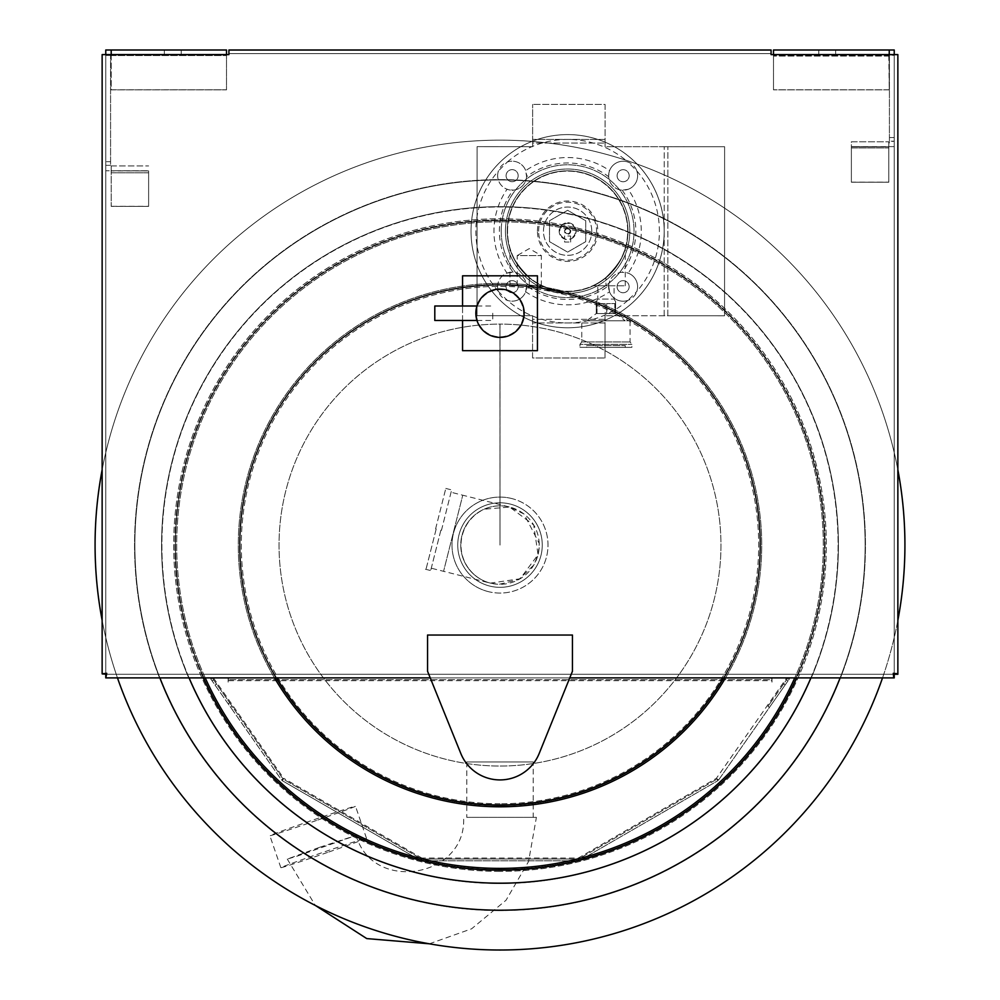 <?xml version="1.0" encoding="UTF-8"?>
<svg xmlns="http://www.w3.org/2000/svg" width="1000" height="1000" viewBox="0 0 1000 1000"><rect width="100%" height="100%" fill="white"/><g stroke="black" fill="none" stroke-linecap="round" stroke-linejoin="round"><path stroke-width="0.75" stroke-dasharray="5 3.75" d="M228.188 703.825L210.763 678.938L213.425 677.9L212.25 677.9L229.675 702.788L228.188 703.825L230.662 707.362L232.15 706.325L229.675 702.788M789.175 679.212L787.887 677.9L789.375 678.938L785.15 684.975L783.662 683.938L787.887 677.9L786.712 677.9L789.175 679.212L718.538 780.088L716.388 778.325L717.875 780.675L579.575 860.525L578.562 859.013L579.462 860.588L717.875 780.675M769.475 707.362L767.987 706.325L770.462 702.788L771.95 703.825L718.538 780.088L717.062 779.05L578.562 859.013L578.3 858.05L578.562 859.013L421.587 859.025L421.838 858.05L420.562 860.525L282.175 780.625L283.75 778.325L281.537 780L210.963 679.212M771.95 703.825L785.15 684.975M770.462 702.788L783.662 683.938M771.75 677.9L771.988 682.125L771.75 679.712L228.388 679.712L771.75 679.712L771.75 677.9L228.388 677.9L771.75 677.9M228.388 680.675L228.388 677.9L228.15 682.125L228.388 680.675L771.75 680.675M228.15 677.9L228.15 682.125L228.15 677.9L213.425 677.9L228.15 677.9M786.712 677.9L771.988 677.9L771.988 682.125L771.988 677.9L786.712 677.9L716.388 778.325L717.962 780.625L717.05 779.062L578.562 859.013L578.55 860.825L578.3 858.05L579.575 860.525M718.6 780L716.388 778.325L578.3 858.05L421.838 858.05L421.587 859.025L283.087 779.062L212.25 677.9M213.425 677.9L283.75 778.325L281.537 780M282.275 780.675L283.75 778.325L421.838 858.05L421.712 860.825L421.587 859.025L420.675 860.588L421.587 859.013L421.587 860.825L578.55 860.825L578.55 859.025L421.587 859.025L283.087 779.062L232.15 706.325M420.562 860.525L282.175 780.625L283.087 779.062L281.6 780.088L230.662 707.362M787.887 677.9L767.987 706.325M421.712 860.825L578.425 860.825M511.737 498.537A48 48 0 0 0 453.462 533.337A48 48 0 0 0 488.263 591.613A48 48 0 0 0 546.538 556.812A48 48 0 0 0 511.737 498.537M488.263 591.613A48 48 0 0 1 465.562 511.637A48 48 0 0 1 546.175 531.975A48 48 0 0 1 488.263 591.613M510.337 504.1A42.263 42.263 0 0 0 459.025 534.738A42.263 42.263 0 0 0 489.663 586.05A42.263 42.263 0 0 0 540.975 555.413A42.263 42.263 0 0 0 510.337 504.1M489.663 586.05A42.263 42.263 0 0 1 469.675 515.638A42.263 42.263 0 0 1 540.662 533.538A42.263 42.263 0 0 1 489.663 586.05A42.263 42.263 0 0 1 469.675 515.638A42.263 42.263 0 0 1 540.662 533.538A42.263 42.263 0 0 1 489.663 586.05A42.263 42.263 0 0 1 469.675 515.638A42.263 42.263 0 0 1 540.662 533.538A42.263 42.263 0 0 1 489.663 586.05M441.463 530.312L451.65 489.913L441.463 530.312M435.613 528.837L445.8 488.438L435.613 528.837M431.863 568.362L490.4 583.125A39.237 38.95 104.2 0 1 484.387 509.188A39.237 38.95 104.2 0 1 509.6 507.025A39.237 39.237 0 0 0 461.95 535.475A39.237 39.237 0 0 0 490.4 583.125L520.125 578.775L538.05 554.7L533.713 524.987L509.6 507.025A39.237 39.237 0 0 1 528.15 572.413A39.237 39.237 0 0 1 462.25 555.788A39.237 39.237 0 0 1 509.6 507.025L462.762 495.213L443.575 571.312L462.762 495.213L451.062 492.262M664.188 315.75L664.237 146.7L664.188 315.75L724.562 315.775L667.812 315.75L667.862 146.7L667.812 315.75L605.025 315.738L664.188 315.75M532.625 146.662L477.088 146.65L477.025 315.688L532.575 315.712L532.575 319.325L605.025 319.35L605.025 315.738L605.025 322.975L532.575 322.95L605.025 322.975L605.013 357.987L605.025 319.35L532.575 319.325L532.562 357.975L605.013 357.987L532.562 357.975L532.575 315.712L477.025 315.688L477.088 146.65L532.625 146.662L532.625 143.038L605.075 143.062L532.625 143.038L532.638 104.4L532.625 146.662M664.237 146.7L605.075 146.688L605.087 104.425L532.638 104.4L605.087 104.425L605.075 139.438L532.625 139.412L605.075 139.438L605.075 146.688L724.613 146.725L724.562 315.775L724.613 146.725L664.237 146.7M549.513 220.738L567.625 210.287L585.737 220.75L585.725 241.663L567.612 252.113L549.5 241.65L549.513 220.738L567.625 210.287L585.737 220.75L585.725 241.663L567.612 252.113L549.5 241.65L549.513 220.738M591.763 231.2A24.15 24.15 0 0 0 555.55 210.275A24.15 24.15 0 0 0 555.538 252.113A24.15 24.15 0 0 0 591.763 231.2A24.15 24.15 0 0 1 567.612 255.35A24.15 24.15 0 0 1 543.475 231.188A24.15 24.15 0 0 1 567.625 207.05A24.15 24.15 0 0 1 591.763 231.2M586.6 345.55L625.237 345.562L586.6 345.55L586.6 347.362L625.237 347.375L586.6 347.362M596.275 301.675L596.275 313.55L614.837 313.562L596.275 313.55L597.025 313.55L596.275 313.55L596.275 301.675L597.788 299.062L614.087 299.075L597.788 299.062L597.788 285.788L614.087 285.788L597.788 285.788M579.963 347.362L631.875 347.375L579.963 347.362L579.963 344.338L631.875 344.363L579.963 344.338L581.775 341.925L630.075 341.938L581.775 341.925L581.775 320.8L630.075 320.812L581.775 320.8M601.1 313.562L605.175 313.562L605.175 303.562L596.275 303.562L606.688 303.562L605.175 303.562L605.175 313.562L601.1 313.562M614.837 313.562L615.588 313.562L615.588 301.688L615.588 303.562L614.837 303.562L615.588 303.562L615.588 313.562L614.837 313.562L614.837 303.562L606.688 303.562L614.837 303.562L614.837 313.562M597.025 313.55L597.025 303.562L597.025 313.55M606.675 313.562L606.688 303.562L606.675 313.562M586.613 320.8L625.25 320.812L586.613 320.8L596.275 313.55M610.763 313.562L615.588 313.562L610.763 313.562M617.1 175.712A6.037 6.037 0 0 1 626.15 170.487A6.037 6.037 0 0 1 626.15 180.95A6.037 6.037 0 0 1 617.1 175.712A6.037 6.037 0 0 1 626.15 170.487A6.037 6.037 0 0 1 626.15 180.95A6.037 6.037 0 0 1 617.1 175.712M608.65 175.712A14.488 14.488 0 0 1 630.388 163.175A14.488 14.488 0 0 1 630.375 188.263A14.488 14.488 0 0 1 608.65 175.712L609.562 170.65A14.488 14.488 0 0 1 627.95 162.05L636.8 170.9A14.488 14.488 0 0 1 628.188 189.3A73.65 73.65 0 0 1 628.162 273.137A14.488 14.488 0 0 1 636.763 291.537L627.913 300.375A14.488 14.488 0 0 1 609.525 291.775A73.65 73.65 0 0 1 525.675 291.75A14.488 14.488 0 0 1 507.287 300.338L498.438 291.488A14.488 14.488 0 0 1 507.038 273.1A73.65 73.65 0 0 1 507.075 189.25A14.488 14.488 0 0 1 498.475 170.863L507.325 162.013A14.488 14.488 0 0 1 525.712 170.625A73.65 73.65 0 0 1 609.562 170.65M501.213 231.175A66.413 66.413 0 0 1 600.837 173.7A66.413 66.413 0 0 1 600.8 288.725A66.413 66.413 0 0 1 501.213 231.175A66.413 66.413 0 0 1 600.837 173.7A66.413 66.413 0 0 1 600.8 288.725A66.413 66.413 0 0 1 501.213 231.175M506.062 286.675A6.037 6.037 0 0 1 515.125 281.45A6.037 6.037 0 0 1 515.125 291.9A6.037 6.037 0 0 1 506.062 286.675A6.037 6.037 0 0 1 515.125 281.45A6.037 6.037 0 0 1 515.125 291.9A6.037 6.037 0 0 1 506.062 286.675M617.062 286.712A6.037 6.037 0 0 1 626.125 281.488A6.037 6.037 0 0 1 626.112 291.938A6.037 6.037 0 0 1 617.062 286.712A6.037 6.037 0 0 1 626.125 281.488A6.037 6.037 0 0 1 626.112 291.938A6.037 6.037 0 0 1 617.062 286.712M506.1 175.675A6.037 6.037 0 0 1 515.163 170.45A6.037 6.037 0 0 1 515.15 180.912A6.037 6.037 0 0 1 506.1 175.675A6.037 6.037 0 0 1 515.163 170.45A6.037 6.037 0 0 1 515.15 180.912A6.037 6.037 0 0 1 506.1 175.675M471.025 231.163A96.6 96.6 0 0 1 615.95 147.55A96.6 96.6 0 0 1 615.887 314.862A96.6 96.6 0 0 1 471.025 231.163A96.6 96.6 0 0 1 567.65 134.6A96.6 96.6 0 0 1 607.575 319.137A96.6 96.6 0 0 1 471.025 231.163A96.6 96.6 0 0 1 567.65 134.6A96.6 96.6 0 0 1 607.575 319.137A96.6 96.6 0 0 1 471.025 231.163M570.112 231.2A2.5 2.5 0 0 0 567.625 228.7A2.5 2.5 0 0 0 565.125 231.2A2.5 2.5 0 0 0 567.612 233.688A2.5 2.5 0 0 0 570.112 231.2A2.5 2.5 0 0 0 566.75 228.863A2.5 2.5 0 0 0 565.737 232.825A2.5 2.5 0 0 0 570.112 231.2M564.525 231.2A3.1 3.1 0 0 1 567.625 228.1A3.1 3.1 0 0 1 570.712 231.2A3.1 3.1 0 0 1 567.612 234.3A3.1 3.1 0 0 1 564.525 231.2M570.638 238.438L570.638 242.062L570.638 236.025L570.638 239.088L564.6 239.088A8.45 8.45 0 0 1 568.65 222.812A8.45 8.45 0 0 1 575.825 233.238A8.45 8.45 0 0 1 564.6 239.088L564.6 236.025L570.638 236.025L564.6 236.025L564.6 239.088A8.45 8.45 0 0 1 560.862 226.112A8.45 8.45 0 0 1 574.375 226.112A8.45 8.45 0 0 1 570.638 239.088L570.638 238.438A7.85 7.85 0 0 0 573.837 226.412A7.85 7.85 0 0 0 561.4 226.412A7.85 7.85 0 0 0 564.6 238.438L564.6 242.062L570.638 242.062L564.6 242.062L564.6 238.438M592.7 285.788L625.262 285.788L592.7 285.788A60.075 60.075 0 0 0 605.938 277.462A60.075 60.075 0 0 1 592.7 285.788M538.638 231.188A28.975 28.975 0 0 1 582.112 206.1A28.975 28.975 0 0 1 582.1 256.3A28.975 28.975 0 0 1 538.638 231.188M537.438 231.188A30.188 30.188 0 0 1 582.725 205.062A30.188 30.188 0 0 1 582.7 257.35A30.188 30.188 0 0 1 537.438 231.188M541.337 285.763L541.35 255.575L529.275 248.6L517.2 255.575L541.35 255.575L517.2 255.575L517.188 285.763L541.337 285.763L517.188 285.763M507.25 231.175A60.375 60.375 0 0 1 597.825 178.925A60.375 60.375 0 0 1 597.788 283.488A60.375 60.375 0 0 1 507.25 231.175A60.375 60.375 0 0 1 597.825 178.925A60.375 60.375 0 0 1 597.788 283.488A60.375 60.375 0 0 1 507.25 231.175M529.263 285.763L542.5 285.763A60.075 60.075 0 0 1 529.263 277.438A60.075 60.075 0 0 0 542.5 285.763L509.95 285.75L529.263 285.763L529.263 277.438C517.913 266.188 511.475 256.388 509.963 248.038C511.525 256.488 517.962 266.288 529.263 277.438C517.913 266.188 511.475 256.388 509.963 248.038C511.525 256.488 517.962 266.288 529.263 277.438L529.263 285.763M497.612 286.675A14.488 14.488 0 0 1 511.6 272.2A14.488 14.488 0 0 1 526.562 285.675A14.488 14.488 0 0 1 512.6 301.163A14.488 14.488 0 0 1 497.612 286.675M505.438 231.175A62.188 62.188 0 0 1 598.725 177.35A62.188 62.188 0 0 1 598.688 285.062A62.188 62.188 0 0 1 505.438 231.175A62.188 62.188 0 0 1 598.725 177.35A62.188 62.188 0 0 1 598.688 285.062A62.188 62.188 0 0 1 505.438 231.175M609.525 291.775L608.65 285.7A68.225 68.225 0 0 1 526.562 285.675L525.675 291.75M608.612 286.712A14.488 14.488 0 0 1 622.1 272.262A14.488 14.488 0 0 1 637.575 286.05A14.488 14.488 0 0 1 623.425 301.2A14.488 14.488 0 0 1 608.612 286.712M628.188 189.3L622.125 190.175A14.488 14.488 0 0 1 608.675 176.713A68.225 68.225 0 0 0 526.587 176.688L525.712 170.625M507.038 273.1L513.112 272.225A14.488 14.488 0 0 1 526.562 285.675M507.55 231.175A60.075 60.075 0 0 1 597.675 179.188A60.075 60.075 0 0 1 597.638 283.225A60.075 60.075 0 0 1 507.55 231.175A60.075 60.075 0 0 1 597.675 179.188A60.075 60.075 0 0 1 597.638 283.225A60.075 60.075 0 0 1 507.55 231.175M605.938 277.462C617.3 266.225 623.737 256.425 625.275 248.075C623.688 256.525 617.25 266.312 605.938 277.462C617.3 266.225 623.737 256.425 625.275 248.075C623.688 256.525 617.25 266.312 605.938 277.462L605.938 285.788L605.938 277.462M608.65 285.7A14.488 14.488 0 0 1 622.1 272.262L628.162 273.137M622.125 190.175A68.225 68.225 0 0 1 622.1 272.262M497.65 175.675A14.488 14.488 0 0 1 511.812 161.2A14.488 14.488 0 0 1 526.613 175.012A14.488 14.488 0 0 1 513.138 190.138A14.488 14.488 0 0 1 497.65 175.675M526.587 176.688A14.488 14.488 0 0 1 513.138 190.138L507.075 189.25M513.112 272.225A68.225 68.225 0 0 1 513.138 190.138M462.562 275.812L537.438 275.812L537.438 350.675L462.562 350.675L462.562 275.812M462.562 320.487L462.562 306M476.45 313.238A23.55 23.55 0 0 1 511.775 292.85A23.55 23.55 0 0 1 511.775 333.638A23.55 23.55 0 0 1 476.45 313.238M475.85 313.238A24.15 24.15 0 0 1 512.075 292.325A24.15 24.15 0 0 1 512.075 334.162A24.15 24.15 0 0 1 475.85 313.238M492.75 313.238L492.75 320.487L492.75 313.238M434.8 306L434.8 320.487M500 545.075L500 324.113A220.963 220.963 0 0 1 691.375 655.537A220.963 220.963 0 0 1 308.663 655.6A220.963 220.963 0 0 1 499.938 324.113L500 545.075L499.938 324.113A220.963 220.963 0 0 0 308.663 655.6A220.963 220.963 0 0 0 691.375 655.537A220.963 220.963 0 0 0 500 324.113L500 545.075M500 910.525A365.45 365.45 0 0 1 183.512 362.35A365.45 365.45 0 0 1 816.488 362.35A365.45 365.45 0 0 1 500 910.525A365.45 365.45 0 0 0 816.488 362.35A365.45 365.45 0 0 0 183.512 362.35A365.45 365.45 0 0 0 500 910.525M500 950A404.925 404.925 0 0 1 149.325 342.612A404.925 404.925 0 0 1 850.675 342.612A404.925 404.925 0 0 1 500 950A404.925 404.925 0 0 0 850.675 342.612A404.925 404.925 0 0 0 149.325 342.612A404.925 404.925 0 0 0 500 950A404.925 404.925 0 0 0 850.675 342.612A404.925 404.925 0 0 0 149.325 342.612A404.925 404.925 0 0 0 500 950M500 803.775A258.7 258.7 0 0 1 275.963 415.725A258.7 258.7 0 0 1 724.038 415.725A258.7 258.7 0 0 1 500 803.775A258.7 258.7 0 0 0 724.038 415.725A258.7 258.7 0 0 0 275.963 415.725A258.7 258.7 0 0 0 500 803.775M500 805.588A260.512 260.512 0 0 1 274.387 414.825A260.512 260.512 0 0 1 725.612 414.825A260.512 260.512 0 0 1 500 805.588A260.512 260.512 0 0 0 725.612 414.825A260.512 260.512 0 0 0 274.387 414.825A260.512 260.512 0 0 0 500 805.588M500 869.587A324.513 324.513 0 0 1 218.962 382.825A324.513 324.513 0 0 1 781.038 382.825A324.513 324.513 0 0 1 500 869.587A324.513 324.513 0 0 0 781.038 382.825A324.513 324.513 0 0 0 218.962 382.825A324.513 324.513 0 0 0 500 869.587M500 871.4A326.325 326.325 0 0 1 217.4 381.912A326.325 326.325 0 0 1 782.6 381.912A326.325 326.325 0 0 1 500 871.4A326.325 326.325 0 0 0 782.6 381.912A326.325 326.325 0 0 0 217.4 381.912A326.325 326.325 0 0 0 500 871.4M500 883.487A338.413 338.413 0 0 1 206.925 375.875A338.413 338.413 0 0 1 793.075 375.875A338.413 338.413 0 0 1 500 883.487A338.413 338.413 0 0 0 793.075 375.875A338.413 338.413 0 0 0 206.925 375.875A338.413 338.413 0 0 0 500 883.487M117.475 677.9A404.925 404.925 0 0 1 102.137 620.363M102.137 469.787A404.925 404.925 0 0 1 897.862 469.787M897.862 620.363A404.925 404.925 0 0 1 882.525 677.9M159.887 677.9A365.125 365.125 0 0 1 500 179.95A365.125 365.125 0 0 1 840.113 677.9M189.088 677.9A338.088 338.088 0 0 1 500 206.988A338.088 338.088 0 0 1 810.913 677.9M203.263 677.9A325.112 325.112 0 0 1 500 219.963A325.112 325.112 0 0 1 796.737 677.9M205.238 677.9A323.3 323.3 0 0 1 500 221.775A323.3 323.3 0 0 1 794.762 677.9M274.488 677.9A261.725 261.725 0 0 1 668.812 345.075A261.725 261.725 0 0 1 725.512 677.9M276.588 677.9A259.913 259.913 0 0 1 667.913 346.688A259.913 259.913 0 0 1 723.413 677.9M500 910.212A365.125 365.125 0 0 0 816.213 362.512A365.125 365.125 0 0 0 183.787 362.512A365.125 365.125 0 0 0 500 910.212M500 883.175A338.088 338.088 0 0 0 792.8 376.025A338.088 338.088 0 0 0 207.2 376.025A338.088 338.088 0 0 0 500 883.175M500 870.188A325.112 325.112 0 0 0 781.55 382.525A325.112 325.112 0 0 0 218.45 382.525A325.112 325.112 0 0 0 500 870.188M500 868.375A323.3 323.3 0 0 0 779.987 383.425A323.3 323.3 0 0 0 220.012 383.425A323.3 323.3 0 0 0 500 868.375M500 806.8A261.725 261.725 0 0 0 726.65 414.212A261.725 261.725 0 0 0 273.35 414.212A261.725 261.725 0 0 0 500 806.8M500 804.987A259.913 259.913 0 0 0 725.088 415.125A259.913 259.913 0 0 0 274.913 415.125A259.913 259.913 0 0 0 500 804.987M533.2 761.95L466.8 761.95L533.2 761.95L533.2 817.362L466.8 817.362L533.2 817.362M466.8 761.95L466.8 817.362M498.1 817.362L536.4 817.362L498.1 817.362M319.8 847.237L356.138 835.4L297.512 856.025L287.288 859.075L319.8 847.237M327.537 852.438A45.275 0.775 -19 0 1 280.85 867.675A45.275 0.775 -19 0 1 323.425 852.212A45.275 0.775 -19 0 1 366.488 838.225A45.275 0.775 -19 0 1 327.537 852.438M316.537 820.462A45.275 0.775 -19 0 1 269.862 835.7A45.275 0.775 -19 0 1 312.425 820.25A45.275 0.775 -19 0 1 355.5 806.25A45.275 0.775 -19 0 1 316.537 820.462M105.763 55.45L110.588 55.45L105.763 55.45L105.763 54.6L226.513 54.6L226.513 55.538L226.513 50L105.763 50.012L226.513 50.012L111.2 50L111.2 89.838L226.513 89.838L226.513 55.538L226.513 89.838L111.2 89.838L226.513 89.763L226.513 54.837L226.513 89.763L111.2 89.763L111.2 50L105.763 50L105.763 55.45L110.588 55.45L105.763 55.45L105.763 165.325L105.763 55.45M111.2 54.6L111.2 50M148.625 172.825L148.625 206.375L111.2 206.375L111.2 172.825L148.625 172.825L148.625 206.375L111.2 206.375L111.2 165.925L148.625 165.925L111.2 165.925L111.2 172.825L148.625 172.825M111.2 165.925L111.2 170.763L105.763 170.763L148.625 170.938L111.2 170.938L111.2 206.287L111.2 170.763L148.625 170.763L111.2 170.763L111.2 165.925M110.588 161.7L110.588 55.45L110.588 165.325L110.588 161.7L105.763 161.7L110.588 161.7M110.588 165.325L105.763 165.325L110.588 165.325M172.775 54.837L181.225 54.837L172.775 54.837M172.775 50.012L181.225 50.012L164.325 50.012L181.225 50.012L164.325 50.012L181.225 50.012L164.325 50.012L181.225 50.012L181.225 54.837L164.325 54.837L181.225 54.837L181.225 50.012L172.775 50.012M111.2 206.287L148.625 206.375L148.625 170.938L148.625 206.287L111.2 206.287M105.763 170.763L105.763 165.325L105.763 170.763M111.2 54.837L226.513 54.837L111.2 54.837M889.237 50L889.237 89.838L889.237 50L773.487 50L894.237 50.012L894.237 137.55L894.237 55.438L889.237 55.025L889.237 50L894.237 50L773.487 50L773.487 89.838L773.487 54.6L897.862 54.6L897.862 674.275L105.763 674.275L105.763 54.6L105.763 673.438M893.75 674.275L106.25 674.275L894.237 674.275L893.275 673.312L894.237 677.9L105.763 677.9L105.763 674.275L105.763 677.9L894.237 677.9L894.237 674.275L894.237 677.9L894.237 674.275L897.862 674.275L894.237 674.275L894.237 54.6L897.862 54.6L771.075 54.6L894.237 54.6L894.237 673.787L894.237 54.6L894.237 55.438L888.8 54.837L889.237 89.838L773.487 89.838L889.237 89.838L889.237 54.6M889.237 89.75L773.487 89.75L889.237 89.75M888.8 54.837L773.487 54.837L888.8 54.837M888.8 141.788L888.8 147.912L888.8 141.788L851.375 141.788L851.375 147.912L851.375 141.788L889.412 141.788L888.8 146.613L894.237 146.613L894.237 137.55L894.237 146.613L888.8 146.613L888.8 182.225L888.8 147.912L888.8 182.225L851.375 182.225L888.8 182.225L888.8 146.788L851.375 146.788L888.8 146.788L851.375 146.613L888.8 146.613L888.8 141.788M889.412 55.45L889.412 141.175L894.237 141.175L889.412 141.788L889.412 137.55L894.237 137.55L889.412 137.55L889.412 55.45M818.775 54.837L835.675 54.837L818.775 54.837L835.675 54.837L818.775 54.837L835.675 54.837L818.775 54.837L835.675 54.837L835.675 50.012L818.775 50.012L818.775 54.837L818.775 50.012L835.675 50.012L818.775 50.012L818.775 54.837L818.775 50.012L835.675 50.012L818.775 50.012L835.675 50.012L818.775 50.012L835.675 50.012L835.675 54.837L818.775 54.837M851.375 147.912L851.375 182.225L851.375 147.912L888.8 147.912L851.375 147.912M851.375 146.613L851.375 182.138L888.8 182.138L851.375 182.225L851.375 146.613M460.825 753.512L427.55 671.263L427.55 635.037L572.45 635.037L572.45 671.263L539.175 753.512A42.263 42.263 0 0 1 460.825 753.512L427.55 671.263L427.55 635.037L427.55 671.263L460.825 753.512A42.263 42.263 0 0 0 539.175 753.512L572.45 671.263L539.175 753.512A42.263 42.263 0 0 1 460.825 753.512M572.45 635.037L572.45 671.263L572.45 635.037L427.55 635.037L572.45 635.037M106.25 674.275L106.725 673.312L106.25 674.275L106.725 673.312L105.763 674.275L102.137 674.275L102.137 54.6L102.137 674.275L106.25 674.275L106.725 673.312L106.25 677.9L105.763 674.275L102.137 674.275L102.137 54.6L228.925 54.6L228.925 50.012L771.075 50.012L228.925 50.012L228.925 53.637L771.075 53.637L228.925 53.637L228.925 50.012L771.075 50.012L771.075 54.6L771.075 50.012L771.075 53.637L228.925 53.637L228.925 54.6L105.763 54.6L105.763 673.787L105.763 54.6L102.137 54.6L105.763 54.6M569.763 677.9L430.238 677.9M228.925 53.637L771.075 53.637M893.275 673.312L897.862 673.787L897.862 54.6L897.862 673.787M894.237 54.6L894.237 673.438M106.725 673.312L102.137 673.787M106.6 674.275L893.4 674.275M106.25 677.9L893.75 677.9M213.637 679.875L212.15 680.913M787.987 680.913L786.5 679.875M215 684.975L216.475 683.938M440.875 530.163L430.538 571.138L440.875 530.163M436.188 528.975L425.85 569.963L436.188 528.975M627.913 300.375A91.762 91.762 0 0 1 507.287 300.338M636.8 170.9A91.762 91.762 0 0 1 636.763 291.537M507.325 162.013A91.762 91.762 0 0 1 627.95 162.05M498.438 291.488A91.762 91.762 0 0 1 498.475 170.863M111.2 55.538L226.513 55.538L111.2 55.538M889.237 56.075L773.487 56.075L889.237 56.075M889.237 55.525L773.487 55.525L889.237 55.525M425.412 569.225L431.275 570.7M445.8 488.438L451.65 489.913M469.237 569.263C474.775 576.263 481.85 580.887 490.487 583.15L499.025 584.325L518.787 579.575L533.913 564.938L538.237 554.15L539.275 543.55L524.05 514.025L509.688 507.05L484.387 509.188M615.588 301.688L614.087 299.075L614.087 285.788M625.237 347.375L625.237 345.562M630.075 320.812L630.075 341.938L631.875 344.363L631.875 347.375M615.588 313.562L625.25 320.812M509.95 285.75L509.95 248.038M625.262 285.788L625.275 248.075M476.962 320.487L492.75 320.487M476.962 306L492.75 306M356.138 835.4C372.5 893.538 467 877.712 463.6 817.362M287.288 859.075L315.338 905.438M429.387 943.8L471.6 928.812L506.062 900.212L528.575 861.488L536.4 817.362M366.488 838.225L355.5 806.25M280.85 867.675L269.862 835.7M164.325 54.837L164.325 50.012L164.325 54.837M181.225 54.837L181.225 50.012L181.225 54.837M835.675 50.012L835.675 54.837L835.675 50.012"/><path stroke-width="1.5" d="M462.562 306L462.562 275.812L537.438 275.812L537.438 350.675L462.562 350.675L462.562 320.487M475.85 313.238A24.15 24.15 0 0 1 512.075 292.325A24.15 24.15 0 0 1 512.075 334.162A24.15 24.15 0 0 1 475.85 313.238M476.962 320.487L434.8 320.487L434.8 306L476.962 306M882.525 677.9A404.925 404.925 0 0 1 117.475 677.9M102.137 620.363A404.925 404.925 0 0 1 102.137 469.787M897.862 469.787A404.925 404.925 0 0 1 897.862 620.363M840.113 677.9A365.125 365.125 0 0 1 159.887 677.9M810.913 677.9A338.088 338.088 0 0 1 189.088 677.9M796.737 677.9A325.112 325.112 0 0 1 203.263 677.9M794.762 677.9A323.3 323.3 0 0 1 205.238 677.9M725.512 677.9A261.725 261.725 0 0 1 274.488 677.9M723.413 677.9A259.913 259.913 0 0 1 276.588 677.9M105.763 673.438L105.763 674.275L106.725 673.312L102.137 673.787L102.137 54.6L228.925 54.6L226.513 54.6L226.513 50L105.763 50L105.763 54.6M111.2 50L111.2 54.6M228.925 53.637L228.925 50.012L771.075 50.012L771.075 54.6L773.487 54.6L773.487 50L894.237 50L894.237 54.6M889.237 54.6L889.237 50M427.55 671.263L460.825 753.512A42.263 42.263 0 0 0 539.175 753.512L572.45 671.263L572.45 635.037L427.55 635.037L427.55 671.263M894.237 673.438L894.237 674.275L897.862 674.275L897.862 54.6L771.075 54.6L771.075 53.637M106.6 674.275L105.763 674.275L105.763 677.9L106.725 673.312L106.25 674.275L102.137 673.787M893.4 674.275L894.237 674.275L894.237 677.9L569.763 677.9M897.862 673.787L893.275 673.312L894.237 673.787L893.75 674.275L893.275 673.312L893.75 677.9M430.238 677.9L106.25 677.9M106.725 673.312L106.25 674.275L106.725 673.312M893.275 673.312L893.75 674.275M315.338 905.438L366.763 938.587L429.387 943.8"/></g></svg>
